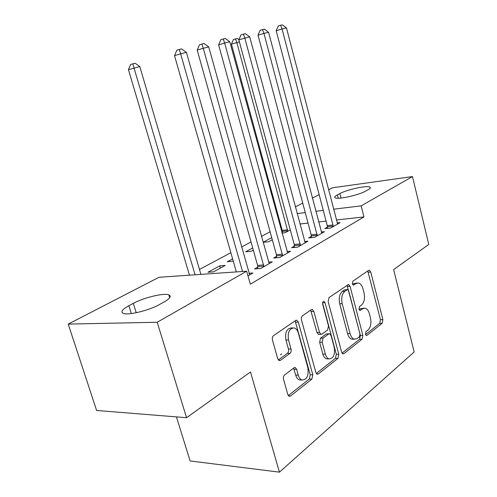 <?xml version="1.0" encoding="UTF-8"?>
<svg xmlns="http://www.w3.org/2000/svg" width="497" height="497" viewBox="0 0 497 497"><rect width="100%" height="100%" fill="white"/><g stroke="black" fill="none" stroke-linecap="round" stroke-linejoin="round"><path stroke-width="0.75" d="M365.463 334.295L366.382 335.506L366.979 335.357L382.156 323.311L382.876 319.596L370.762 272.045L369.29 270.188L368.644 270.362L352.92 281.153L352.348 283.812L353.398 285.123L355.989 283.551L358.287 282.967C360.443 283.445 362.015 285.421 362.996 288.9L364.04 292.944C365.109 298.368 364.276 302.393 361.549 305.021L359.499 306.531L358.946 309.202L359.927 310.463L362.524 308.805L365.022 308.165C367.034 308.687 368.507 310.588 369.433 313.868L370.464 317.869C371.52 323.243 370.706 327.293 368.022 330.02L366.003 331.605L365.463 334.295M284.601 374.937C283.501 375.987 283.153 377.465 283.551 379.379L287.819 394.525L289.13 396.277L290.534 396.028L311.855 379.105L312.806 374.831L298.33 322.149L296.765 320.211L295.703 320.428L273.543 335.643C272.418 336.637 272.058 338.103 272.462 340.047L277.711 358.666L279.177 360.542L280.482 360.306L289.993 353.367C291.068 352.367 291.41 350.919 291.012 349.031L288.496 339.973C287.477 332.307 289.372 328.281 294.181 327.896C296.094 328.492 297.467 330.201 298.312 333.027L307.892 367.823C308.867 375.782 306.866 379.832 301.903 379.988C300.25 379.329 299.051 377.745 298.299 375.229L296.678 369.389L295.28 367.575L294.019 367.817L284.601 374.937M246.655 271.2L157.195 322.255L68.226 324.1L158.953 277.289L246.655 271.2L250.333 284.172L363.947 216.934L361.145 205.864L333.53 209.194M328.498 189.804L332.418 187.785L412.485 176.565L428.774 244.462L393.63 269.591L414.169 351.963L279.457 472.15L250.482 371.98L186.555 417.704L157.195 322.255M412.485 176.565L361.145 205.864M341.625 352.112L342.955 353.864L343.955 353.628L362.064 339.258L362.853 335.382L350.081 286.353L348.571 284.47L329.039 297.548L328.15 301.524L341.625 352.112M337.966 358.38L318.347 373.949L317.167 374.198L315.843 372.439L301.474 319.975C301.095 318.111 301.418 316.719 302.456 315.794L311.327 309.706L312.284 309.494L313.843 311.42L319.54 332.499L320.994 334.344L322.006 334.127L327.604 330.002L328.498 325.951L322.69 304.282C322.435 302.462 322.851 301.474 323.945 301.331L325.026 302.667L338.83 354.318L337.966 358.38L335.444 358.343L316.297 373.477M176.454 416.89L190.109 460.949L279.457 472.15M257.781 267.113L254.638 268.914L260.788 268.473L272.263 261.838L268.504 262.13M219.699 265.876L207.988 272.232L213.586 271.834L225.271 265.448L219.699 265.876L220.351 268.138M294.41 246.09L291.59 247.711L297.628 247.171L307.935 241.213L304.586 241.523M252.706 247.96L245.655 251.786L251.178 251.296L253.315 250.128M327.424 227.141L324.876 228.608L330.791 227.993L340.11 222.606L337.103 222.929M282.364 231.857L281.743 232.192M290.298 229.918L285.179 232.714L281.979 233.05M363.947 216.934L336.332 219.978M326.082 221.109L318.602 221.935M308.053 223.097L299.89 223.998M281.029 226.079L280.171 226.421M270.107 231.782L261.366 236.442M251.022 241.958L241.505 247.028M230.857 252.706L199.465 269.442M189.351 274.835L188.605 275.232M271.716 237.634L263.118 242.306L268.597 241.778L272.3 239.753M311.339 236.373L308.656 237.914L314.632 237.336L324.429 231.677L321.261 231.993M232.615 258.862L227.303 261.745L233.248 261.087M276.587 256.322L273.611 258.024L279.705 257.539L290.571 251.252L287.03 251.557M247.984 275.878L252.93 273.021L248.935 273.288M159.512 304.506C149.187 310.395 128.437 315.514 123.418 313.433C120.299 312.029 122.125 309.463 128.885 305.73L133.32 303.369C143.925 297.573 163.811 292.776 168.794 294.851C171.695 296.125 170.073 298.529 163.929 302.07L159.512 304.506M186.555 417.704L96.611 410.472L68.226 324.1M280.743 226.11L278.214 215.754M295.311 206.932L302.729 203.105M312.327 198.148L319.142 194.631M339.905 193.569C346.937 189.63 367.121 185.219 369.886 187.071C370.861 187.624 370.215 188.537 367.948 189.817L365.5 191.165C358.691 195.153 337.873 199.707 335.22 197.837C334.164 197.241 334.891 196.259 337.407 194.899L339.905 193.569L341.06 198.048M323.28 210.424L315.806 211.324M305.257 212.598L297.094 213.58M363.754 308.202L360.064 308.873L362.524 308.805M359.082 309.606L360.064 308.873M357.113 283.029L353.529 283.681L355.989 283.551M352.553 284.359L353.529 283.681M365.543 334.556L379.72 323.348L380.447 319.646L367.774 270.958M342.054 353.118L359.592 339.258L360.375 335.4L347.018 285.203M359.43 336.773L359.99 334.059L348.72 290.882L347.67 289.571L344.875 291.267C341.973 293.913 341.079 298.057 342.191 303.692L350.056 333.555C350.963 336.724 352.392 338.6 354.349 339.196L357.244 338.494L359.43 336.773M347.384 289.583L344.651 289.813L347.13 289.701M353.864 339.035L351.857 339.202C349.9 338.606 348.472 336.73 347.565 333.574L339.699 303.773C338.587 298.15 339.488 294.019 342.396 291.379L344.651 289.813M319.031 334.357L318.459 334.363L317.005 332.518L310.656 310.165M322.59 303.046L336.314 354.286L338.83 354.318M325.392 354.15C326.15 356.74 327.355 358.325 329.008 358.896C333.444 358.561 335.183 354.709 334.226 347.335L331.077 335.581L329.654 333.754L328.672 333.978L323.087 338.128L322.174 342.24L325.392 354.15L322.857 354.119C323.615 356.703 324.821 358.287 326.479 358.859L328.063 358.884M329.107 333.76L326.15 333.996L328.672 333.978M322.857 354.119L319.639 342.24L320.553 338.134L326.15 333.996M335.444 358.343L336.314 354.286M301.319 379.963L299.324 379.894C297.672 379.236 296.473 377.652 295.721 375.142L293.553 368.171M292.41 327.921L291.615 327.933C286.806 328.312 284.905 332.331 285.924 339.979L288.496 339.973M278.339 359.934L287.415 353.336C288.49 352.336 288.832 350.894 288.44 349.012L285.924 339.979M288.31 395.593L309.289 379.012L310.246 374.75L295.094 320.845M239.386 41.866L231.428 44.115L282.203 230.372L282.389 233.006M231.428 44.115L233.373 39.567L235.522 38.915L236.808 42.506L287.794 231.291M235.522 38.915L237.317 38.48L238.945 39.679M333.332 226.526L282.085 28.988L286.471 27.913L337.625 224.048M327.461 228.34L327.256 225.595L276.202 30.739L282.085 28.988L280.612 25.272L282.377 24.85L286.471 27.913M276.202 30.739L278.264 25.981L280.612 25.272M317.303 235.795L263.957 33.417L268.579 32.286L321.814 233.186M311.37 237.653L311.165 234.783L258.024 35.194L263.957 33.417L262.497 29.59L264.354 29.149L268.579 32.286M258.024 35.194L260.13 30.311L262.497 29.59M300.443 245.543L244.835 38.095L249.711 36.902L305.189 242.803M294.448 247.456L294.236 244.456L238.852 39.89L244.835 38.095L243.393 34.15L245.35 33.684L249.711 36.902M238.852 39.89L241.002 34.877L243.393 34.15M282.669 255.825L224.638 43.034L229.794 41.773L287.676 252.93M276.618 257.788L276.4 254.644L218.612 44.848L224.638 43.034L223.215 38.965L225.284 38.468L229.794 41.773M218.612 44.848L220.811 39.698L223.215 38.965M280.37 354.87L281.78 353.852M263.919 266.665L203.273 48.259L208.728 46.923L269.206 263.609M257.813 268.684L257.595 265.392L197.21 50.098L203.273 48.259L201.875 44.053L204.068 43.531L208.728 46.923M197.21 50.098L199.452 44.798L201.875 44.053M200.918 274.375L139.787 66.561L128.443 69.686L189.45 275.17M128.443 69.686L130.599 64.511L132.798 63.827L195.066 274.785M132.798 63.827L135.141 63.262L139.787 66.561M242.536 271.486L180.635 53.794L186.418 52.378L249.693 274.891M236.348 271.915L174.534 55.652L180.635 53.794L179.268 49.445L181.585 48.892L186.418 52.378M174.534 55.652L176.833 50.203L179.268 49.445M366.078 335.363L366.979 335.357M353.137 285.036L353.914 284.992M359.642 310.345L360.487 310.321M368.327 272.194L370.762 272.045M380.447 319.646L382.876 319.596M379.72 323.348L382.156 323.311M347.608 286.477L350.081 286.353M360.375 335.4L362.853 335.382M359.592 339.258L362.064 339.258M342.489 353.615L343.955 353.628M342.396 291.379L344.875 291.267M339.699 303.773L342.191 303.692M347.565 333.574L350.056 333.555M316.67 373.899L318.347 373.949M311.308 311.489L313.843 311.42M317.005 332.518L319.54 332.499M322.628 302.754L325.026 302.667M320.553 338.134L323.087 338.128M319.639 342.24L322.174 342.24M294.1 369.321L296.678 369.389M295.721 375.142L298.299 375.229M288.44 349.012L291.012 349.031M287.415 353.336L289.993 353.367M278.687 360.275L280.482 360.306M295.777 322.193L298.33 322.149M310.246 374.75L312.806 374.831M309.289 379.012L311.855 379.105M288.595 395.923L290.534 396.028M337.407 194.899L338.264 198.228M128.885 305.73L131.332 313.564M133.32 303.369L136.24 312.737M282.203 230.372L287.626 229.794M282.352 231.422L287.782 230.85M333.319 226.067L327.411 226.688M333.164 224.967L327.256 225.595M317.291 235.323L311.327 235.907M317.129 234.193L311.165 234.783M300.43 245.058L294.404 245.605M300.263 243.903L294.236 244.456M282.663 255.321L276.574 255.825M282.489 254.135L276.4 254.644M263.913 266.15L257.769 266.603M263.733 264.932L257.595 265.392M368.973 270.213L369.29 270.188M348.18 284.489L348.571 284.47M351.857 339.202L354.349 339.196M311.731 309.513L312.284 309.494M318.459 334.363L320.994 334.344M323.597 301.344L323.945 301.331M326.479 358.859L329.008 358.896M294.528 367.556L295.28 367.575M299.324 379.894L301.903 379.988M296.131 320.223L296.765 320.211M369.886 187.071L370.153 188.152M168.794 294.851L169.67 297.759"/></g></svg>

